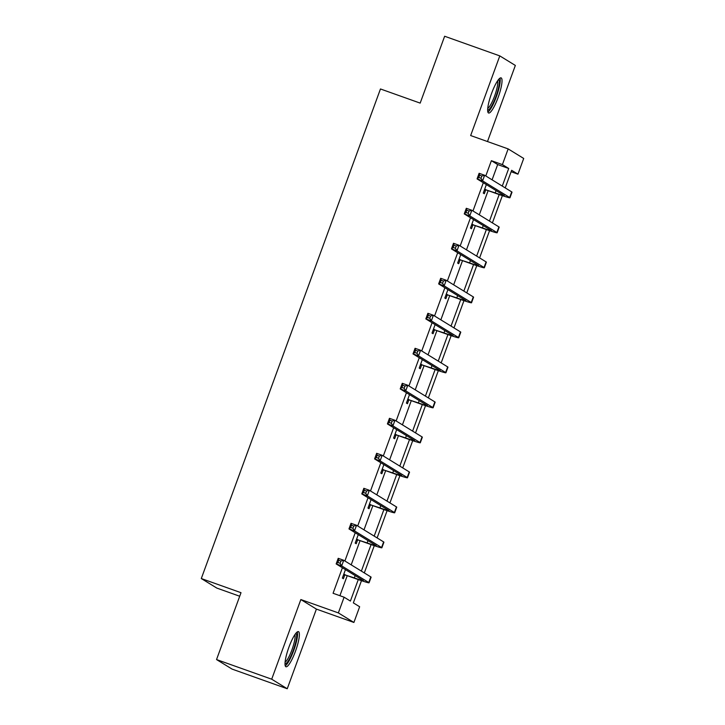 <?xml version="1.0" encoding="UTF-8"?>
<svg xmlns="http://www.w3.org/2000/svg" width="725" height="725" viewBox="0 0 725 725"><rect width="100%" height="100%" fill="white"/><g stroke="black" fill="none" stroke-linecap="round" stroke-linejoin="round"><path stroke-width="1.09" d="M295.474 651.213A18.651 3.77 109.6 0 0 298.455 631.629A18.651 3.77 109.6 0 0 288.922 647.189A18.651 3.77 109.6 0 0 285.94 666.773A18.651 3.77 109.6 0 0 295.474 651.213M498.12 97.458A18.651 3.77 109.6 0 0 501.102 77.874A18.651 3.77 109.6 0 0 491.568 93.434A18.651 3.77 109.6 0 0 488.587 113.018A18.651 3.77 109.6 0 0 498.12 97.458M361.476 580.671L353.347 602.883L359.645 606.752L353.9 622.458L338.358 612.906L344.103 597.201L350.402 601.07L358.268 579.583M316.399 609.1L300.848 599.548L271.703 679.198L216.539 659.56L232.091 669.103L287.245 688.75L316.399 609.1L353.9 622.458M239.712 596.24L216.847 588.093L201.296 578.55L380.462 88.967L420.174 103.113L444.642 36.25L499.797 55.898L470.652 135.548L508.153 148.906L523.704 158.458L517.958 174.163L511.651 170.293L505.207 187.893M487.49 141.547L515.348 65.44L499.797 55.898M511.125 171.734L517.958 174.163M271.703 679.198L287.245 688.75M492.085 179.836L497.676 164.557L491.378 160.687L485.786 175.967M483.312 182.736L472.981 210.966M470.498 217.736L460.167 245.965M457.692 252.735L447.361 280.965M444.878 287.743L434.547 315.973M432.073 322.743L421.742 350.972M419.267 357.742L408.936 385.972M406.453 392.742L396.122 420.98M393.648 427.75L383.317 455.98M380.833 462.749L370.502 490.979M368.028 497.749L357.697 525.987M355.223 532.757L344.892 560.987M342.408 567.757L333.074 593.277L344.103 597.201M339.898 595.705L347.239 575.659M351.19 564.857L360.044 540.66M363.995 529.857L372.849 505.66M376.81 494.849L385.664 470.661M389.615 459.849L398.469 435.653M402.429 424.85L411.283 400.653M415.235 389.842L424.089 365.654M428.04 354.842L436.894 330.645M440.854 319.843L449.708 295.646M453.66 284.843L462.514 260.647M466.474 249.835L475.328 225.647M479.279 214.836L488.133 190.639M486.357 184.603L483.258 193.067L484.309 193.72L485.641 190.077M473.543 219.602L470.443 228.076L471.495 228.719L472.827 225.076M460.737 254.611L457.638 263.075L458.689 263.719L460.022 260.076M447.923 289.61L444.833 298.075L445.884 298.718L447.216 295.084M435.118 324.61L432.018 333.083L433.07 333.727L434.402 330.083M422.312 359.618L419.213 368.083L420.264 368.726L421.597 365.083M409.498 394.618L406.399 403.082L407.45 403.725L408.782 400.082M396.693 429.617L393.593 438.081L394.645 438.734L395.977 435.091M383.878 464.625L380.788 473.09L381.839 473.733L383.172 470.09M371.073 499.625L367.974 508.089L369.025 508.733L370.357 505.089M358.268 534.624L355.168 543.088L356.22 543.732L357.552 540.098M345.453 569.623L342.354 578.097L343.405 578.74L344.737 575.097M300.848 599.548L338.358 612.906M491.378 160.687L502.407 164.611L508.153 148.906M216.539 659.56L241.008 592.697L201.296 578.55M502.371 195.65L492.402 222.892M489.565 230.65L479.597 257.901M476.751 265.658L466.782 292.9M463.946 300.657L453.977 327.899M451.14 335.657L441.163 362.899M438.326 370.656L428.357 397.907M425.521 405.665L415.552 432.907M412.706 440.664L402.737 467.906M399.901 475.663L389.932 502.914M387.096 510.672L377.118 537.914M374.281 545.671L364.312 572.913M502.271 186.089L508.714 168.481L502.407 164.611M361.367 571.11L371.082 544.575M374.182 536.11L383.888 509.575M386.987 501.102L396.702 474.576M399.801 466.103L409.507 439.577M412.607 431.103L422.312 404.568M425.412 396.095L435.127 369.569M438.226 361.095L447.932 334.569M451.032 326.096L460.747 299.561M463.846 291.097L473.552 264.562M476.651 256.088L486.357 229.562M489.457 221.089L499.172 194.563M497.676 164.557L508.714 168.481M484.59 189.424L495.22 192.895A11.953 0.498 -159.9 0 0 504.346 195.714A11.953 0.498 -159.9 0 0 504.147 195.532L477.068 178.903L479.116 173.293L484.635 175.26L511.714 191.889A17.935 0.752 20.1 0 1 512.013 192.161L509.956 197.762A17.935 0.752 20.1 0 1 496.272 193.539L486.439 190.032L484.327 190.14M481.817 176.012L479.615 175.223L478.79 177.471L481.001 178.259L481.817 176.012L484.635 175.26L482.578 180.869L509.666 197.499A17.935 0.752 20.1 0 1 509.956 197.762M481.001 178.259L482.578 180.869L477.068 178.903L478.79 177.471M485.388 189.388L486.439 190.032M479.615 175.223L479.116 173.293M498.483 79.605A16.14 3.263 -70.4 0 1 497.359 92.229A16.14 3.263 -70.4 0 1 489.701 108.804A16.14 3.263 -70.4 0 1 487.653 110.019M487.744 108.369A14.944 3.018 109.6 0 0 488.84 107.382A14.944 3.018 109.6 0 0 495.42 93.67A14.944 3.018 109.6 0 0 497.504 80.946M487.871 112.076A18.533 3.743 109.6 0 0 489.194 110.88A18.533 3.743 109.6 0 0 497.323 93.969A18.533 3.743 109.6 0 0 499.96 78.155M295.836 633.36A16.14 3.263 -70.4 0 1 293.272 650.316A16.14 3.263 -70.4 0 1 285.007 663.774M285.097 662.115A14.944 3.018 109.6 0 0 291.958 649.79A14.944 3.018 109.6 0 0 294.867 634.701M285.233 665.831A18.533 3.743 109.6 0 0 293.688 650.57A18.533 3.743 109.6 0 0 297.313 631.91M471.776 224.433L482.406 227.895A11.953 0.498 -159.9 0 0 491.532 230.713A11.953 0.498 -159.9 0 0 491.342 230.532L464.254 213.902L466.311 208.292L471.83 210.259L498.909 226.889A17.935 0.752 20.1 0 1 499.199 227.161L497.151 232.77A17.935 0.752 20.1 0 1 483.457 228.538L473.624 225.04L471.522 225.14M469.012 211.02L466.8 210.232L465.985 212.47L468.187 213.259L469.012 211.02L471.83 210.259L469.773 215.869L496.852 232.498A17.935 0.752 20.1 0 1 497.151 232.77M468.187 213.259L469.773 215.869L464.254 213.902L465.985 212.47M472.573 224.397L473.624 225.04M466.8 210.232L466.311 208.292M458.97 259.432L469.601 262.894A11.953 0.498 -159.9 0 0 478.727 265.712A11.953 0.498 -159.9 0 0 478.527 265.54L451.448 248.902L453.497 243.292L459.016 245.258L486.094 261.888A17.935 0.752 20.1 0 1 486.393 262.16L484.345 267.77A17.935 0.752 20.1 0 1 470.652 263.538L460.819 260.039L458.717 260.139M456.197 246.02L453.995 245.231L453.17 247.479L455.382 248.258L456.197 246.02L459.016 245.258L456.968 250.868L484.046 267.498A17.935 0.752 20.1 0 1 484.345 267.77M455.382 248.258L456.968 250.868L451.448 248.902L453.17 247.479M459.768 259.396L460.819 260.039M453.995 245.231L453.497 243.292M446.165 294.432L456.786 297.903A11.953 0.498 -159.9 0 0 465.921 300.721A11.953 0.498 -159.9 0 0 465.722 300.54L438.643 283.91L440.691 278.3L446.21 280.258L473.289 296.897A17.935 0.752 20.1 0 1 473.588 297.159L471.531 302.769A17.935 0.752 20.1 0 1 457.837 298.546L448.005 295.039L445.902 295.138M443.392 281.019L441.181 280.231L440.365 282.478L442.567 283.267L443.392 281.019L446.21 280.258L444.153 285.868L471.241 302.506A17.935 0.752 20.1 0 1 471.531 302.769M442.567 283.267L444.153 285.868L438.643 283.91L440.365 282.478M446.962 294.395L448.005 295.039M441.181 280.231L440.691 278.3M433.351 329.44L443.981 332.902A11.953 0.498 -159.9 0 0 453.107 335.72A11.953 0.498 -159.9 0 0 452.907 335.539L425.829 318.909L427.886 313.3L433.396 315.266L460.484 331.896A17.935 0.752 20.1 0 1 460.774 332.168L458.726 337.778A17.935 0.752 20.1 0 1 445.032 333.545L435.199 330.047L433.097 330.147M430.587 316.018L428.375 315.239L427.551 317.478L429.762 318.266L430.587 316.018L433.396 315.266L431.348 320.876L458.427 337.506A17.935 0.752 20.1 0 1 458.726 337.778M429.762 318.266L431.348 320.876L425.829 318.909L427.551 317.478M434.148 329.395L435.199 330.047M428.375 315.239L427.886 313.3M420.545 364.439L431.176 367.901A11.953 0.498 -159.9 0 0 440.302 370.72A11.953 0.498 -159.9 0 0 440.102 370.538L413.023 353.909L415.072 348.299L420.591 350.266L447.669 366.895A17.935 0.752 20.1 0 1 447.968 367.167L445.911 372.777A17.935 0.752 20.1 0 1 432.227 368.545L422.394 365.047L420.282 365.146M417.772 351.027L415.57 350.238L414.745 352.486L416.957 353.265L417.772 351.027L420.591 350.266L418.533 355.875L445.621 372.505A17.935 0.752 20.1 0 1 445.911 372.777M416.957 353.265L418.533 355.875L413.023 353.909L414.745 352.486M421.343 364.403L422.394 365.047M415.57 350.238L415.072 348.299M407.731 399.439L418.361 402.901A11.953 0.498 -159.9 0 0 427.487 405.728A11.953 0.498 -159.9 0 0 427.297 405.547L400.209 388.917L402.266 383.308L407.785 385.265L434.864 401.904A17.935 0.752 20.1 0 1 435.154 402.167L433.106 407.776A17.935 0.752 20.1 0 1 419.413 403.553L409.58 400.046L407.477 400.146M404.967 386.026L402.756 385.238L401.94 387.485L404.142 388.274L404.967 386.026L407.785 385.265L405.728 390.875L432.807 407.504A17.935 0.752 20.1 0 1 433.106 407.776M404.142 388.274L405.728 390.875L400.209 388.917L401.94 387.485M408.528 399.403L409.58 400.046M402.756 385.238L402.266 383.308M394.926 434.447L405.556 437.909A11.953 0.498 -159.9 0 0 414.682 440.728A11.953 0.498 -159.9 0 0 414.483 440.546L387.404 423.917L389.461 418.307L394.971 420.273L422.05 436.903A17.935 0.752 20.1 0 1 422.349 437.175L420.301 442.785A17.935 0.752 20.1 0 1 406.607 438.553L396.774 435.054L394.672 435.154M392.153 421.026L389.95 420.246L389.126 422.485L391.337 423.273L392.153 421.026L394.971 420.273L392.923 425.883L420.002 442.513A17.935 0.752 20.1 0 1 420.301 442.785M391.337 423.273L392.923 425.883L387.404 423.917L389.126 422.485M395.723 434.402L396.774 435.054M389.95 420.246L389.461 418.307M382.12 469.447L392.742 472.908A11.953 0.498 -159.9 0 0 401.877 475.727A11.953 0.498 -159.9 0 0 401.677 475.546L374.598 458.916L376.647 453.306L382.166 455.273L409.244 471.903A17.935 0.752 20.1 0 1 409.543 472.174L407.486 477.784A17.935 0.752 20.1 0 1 393.793 473.552L383.96 470.054L381.858 470.153M379.347 456.034L377.136 455.246L376.32 457.484L378.522 458.272L379.347 456.034L382.166 455.273L380.108 460.882L407.196 477.512A17.935 0.752 20.1 0 1 407.486 477.784M378.522 458.272L380.108 460.882L374.598 458.916L376.32 457.484M382.918 469.41L383.96 470.054M377.136 455.246L376.647 453.306M369.306 504.446L379.936 507.908A11.953 0.498 -159.9 0 0 389.062 510.726A11.953 0.498 -159.9 0 0 388.863 510.554L361.784 493.915L363.841 488.306L369.351 490.272L396.439 506.902A17.935 0.752 20.1 0 1 396.729 507.174L394.681 512.783A17.935 0.752 20.1 0 1 380.987 508.56L371.155 505.053L369.052 505.153M366.542 491.033L364.331 490.245L363.506 492.493L365.717 493.272L366.542 491.033L369.351 490.272L367.303 495.882L394.382 512.512A17.935 0.752 20.1 0 1 394.681 512.783M365.717 493.272L367.303 495.882L361.784 493.915L363.506 492.493M370.103 504.41L371.155 505.053M364.331 490.245L363.841 488.306M356.501 539.445L367.131 542.916A11.953 0.498 -159.9 0 0 376.257 545.735A11.953 0.498 -159.9 0 0 376.058 545.553L348.979 528.924L351.027 523.314L356.546 525.281L383.625 541.91A17.935 0.752 20.1 0 1 383.924 542.173L381.867 547.783A17.935 0.752 20.1 0 1 368.182 543.56L358.349 540.053L356.238 540.152M353.728 526.033L351.525 525.244L350.701 527.492L352.912 528.28L353.728 526.033L356.546 525.281L354.489 530.881L381.577 547.52A17.935 0.752 20.1 0 1 381.867 547.783M352.912 528.28L354.489 530.881L348.979 528.924L350.701 527.492M357.298 539.409L358.349 540.053M351.525 525.244L351.027 523.314M343.686 574.454L354.317 577.916A11.953 0.498 -159.9 0 0 363.442 580.734A11.953 0.498 -159.9 0 0 363.252 580.553L336.164 563.923L338.222 558.313L343.741 560.28L370.819 576.91A17.935 0.752 20.1 0 1 371.109 577.182L369.061 582.791A17.935 0.752 20.1 0 1 355.368 578.559L345.535 575.061L343.433 575.161M340.922 561.032L338.711 560.253L337.895 562.491L340.097 563.28L340.922 561.032L343.741 560.28L341.683 565.89L368.762 582.519A17.935 0.752 20.1 0 1 369.061 582.791M340.097 563.28L341.683 565.89L336.164 563.923L337.895 562.491M344.484 574.418L345.535 575.061M338.711 560.253L338.222 558.313M496.063 190.566L495.22 192.895M511.714 191.889L509.666 197.499M483.258 225.575L482.406 227.895M498.909 226.889L496.852 232.498M470.452 260.574L469.601 262.894M486.094 261.888L484.046 267.498M457.638 295.573L456.786 297.903M473.289 296.897L471.241 302.506M444.833 330.582L443.981 332.902M460.484 331.896L458.427 337.506M432.018 365.581L431.176 367.901M447.669 366.895L445.621 372.505M419.213 400.581L418.361 402.901M434.864 401.904L432.807 407.504M406.408 435.58L405.556 437.909M422.05 436.903L420.002 442.513M393.593 470.588L392.742 472.908M409.244 471.903L407.196 477.512M380.788 505.588L379.936 507.908M396.439 506.902L394.382 512.512M367.974 540.587L367.131 542.916M383.625 541.91L381.577 547.52M355.168 575.596L354.317 577.916M370.819 576.91L368.762 582.519"/></g></svg>
